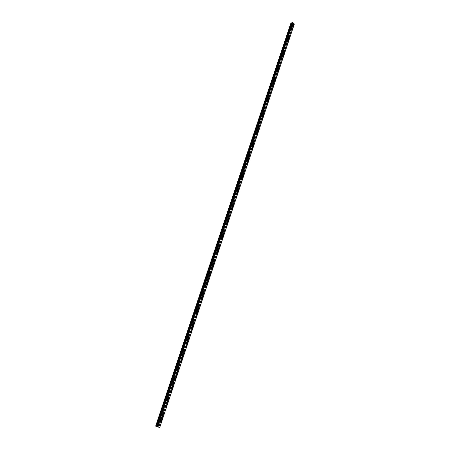 <?xml version="1.0" encoding="UTF-8"?>
<svg xmlns="http://www.w3.org/2000/svg" width="450" height="450" viewBox="0 0 450 450"><rect width="100%" height="100%" fill="white"/><g stroke="black" fill="none" stroke-linecap="round" stroke-linejoin="round"><path stroke-width="0.34" stroke-dasharray="2.25 1.69" d="M158.878 419.501L159.322 419.912L159.683 419.49L159.306 418.854L158.889 419.259L156.572 426.386L155.655 426.139M160.661 419.884L160.256 419.243L159.868 419.659L160.273 420.3L160.661 419.884M160.335 419.878L160.982 419.186M163.603 405.411L164.053 405.827L164.396 405.416L164.008 404.781L163.609 405.174L159.024 419.062M165.375 405.782L164.964 405.141L164.593 405.54L165.004 406.187L165.375 405.782M165.066 405.737L165.684 405.067M168.266 391.489L168.722 391.905L169.054 391.506L168.66 390.876L168.278 391.252L163.744 404.978M170.038 391.849L169.616 391.202L169.262 391.596L169.678 392.237L170.038 391.849M169.74 391.764L170.336 391.112M172.879 377.73L173.34 378.152L173.655 377.764L173.256 377.128L172.89 377.499L168.412 391.061M174.639 378.079L174.218 377.432L173.874 377.809L174.302 378.456L174.639 378.079M174.358 377.955L174.926 377.325M177.435 364.129L177.902 364.551L178.2 364.179L177.801 363.544L177.446 363.904L173.019 377.308M179.196 364.466L178.763 363.819L178.436 364.185L178.864 364.832L179.196 364.466M178.92 364.309L179.471 363.696M181.941 350.691L182.413 351.113L182.7 350.752L182.289 350.111L181.952 350.46L177.576 363.713M183.69 351.011L183.257 350.364L182.942 350.719L183.375 351.366L183.69 351.011M183.431 350.82L183.96 350.224M186.396 337.399L186.868 337.826L187.144 337.478L186.733 336.836L186.401 337.179L182.081 350.274M188.139 337.708L187.701 337.067L187.397 337.41L187.836 338.057L188.139 337.708M187.892 337.483L188.398 336.909M190.794 324.264L191.273 324.697L191.537 324.354L191.121 323.713L190.806 324.045L186.531 336.994M192.532 324.562L192.094 323.916L191.801 324.253L192.246 324.9L192.532 324.562M192.302 324.304L192.786 323.747M195.148 311.282L195.626 311.709L195.879 311.383L195.463 310.742L195.154 311.062L190.929 323.865M196.881 311.563L196.436 310.916L196.155 311.243L196.599 311.889L196.881 311.563M196.661 311.276L197.128 310.731M199.451 298.44L199.935 298.873L200.177 298.553L199.755 297.917L199.457 298.226L195.283 310.882M201.178 298.716L200.728 298.069L200.458 298.384L200.908 299.031L201.178 298.716M200.97 298.389L201.414 297.866M203.709 285.744L204.193 286.183L204.418 285.874L203.996 285.233L203.715 285.531L199.586 298.046M205.425 286.009L204.975 285.362L204.716 285.666L205.166 286.312L205.425 286.009M205.228 285.654L205.661 285.142M207.911 273.195L208.401 273.634L208.62 273.33L208.192 272.689L207.917 272.981L203.839 285.356M209.627 273.442L209.171 272.796L208.924 273.094L209.379 273.741L209.627 273.442M209.441 273.06L209.857 272.565M212.074 260.781L212.563 261.219L212.771 260.933L212.344 260.286L212.079 260.572L208.041 272.807M213.778 261.023L213.322 260.37L213.086 260.662L213.542 261.309L213.778 261.023M213.609 260.606L214.003 260.128M216.186 248.507L216.675 248.946L216.877 248.664L216.45 248.023L216.191 248.299L212.203 260.398M217.89 248.732L217.429 248.085L217.204 248.366L217.659 249.013L217.89 248.732M217.727 248.293L218.109 247.826M220.258 236.362L220.748 236.807L220.939 236.537L220.511 235.89L220.264 236.16L216.315 248.13M221.951 236.582L221.49 235.935L221.271 236.205L221.732 236.852L221.951 236.582M221.799 236.115L222.171 235.659M224.28 224.359L224.775 224.803L224.955 224.539L224.528 223.892L224.286 224.156L220.382 235.991M225.968 224.567L225.506 223.914L225.298 224.179L225.759 224.831L225.968 224.567M225.833 224.066L226.181 223.627M228.263 212.479L228.752 212.929L228.926 212.676L228.499 212.023L228.268 212.276L224.404 223.987M229.944 212.676L229.483 212.029L229.742 212.934L229.944 212.676M229.815 212.153L230.158 211.725M232.2 200.728L232.689 201.184L232.858 200.936L232.425 200.284L232.206 200.531L228.386 212.113M233.876 200.919L233.415 200.267L233.218 200.514L233.679 201.167L233.876 200.919M233.758 200.368L234.084 199.952M236.098 189.107L236.745 189.321L236.317 188.668L236.098 188.91L232.324 200.368M237.763 189.287L237.302 188.634L237.578 189.529L237.763 189.287M237.656 188.708L237.971 188.308M239.951 177.609L240.593 177.834L240.159 177.182L239.951 177.418L236.216 188.752M241.611 177.778L241.149 177.126L240.969 177.362L241.431 178.014L241.611 177.778M241.515 177.176L241.819 176.788M243.759 166.236L244.401 166.466L243.968 165.814L243.765 166.044L240.069 177.255M245.419 166.393L244.958 165.741L245.419 166.393M245.329 165.769L245.621 165.386M247.534 154.98L248.164 155.222L247.731 154.564L247.534 154.789L243.877 165.887M249.182 155.132L248.726 154.474L249.182 155.132M249.109 154.479L249.39 154.108M251.269 143.843L251.888 144.096L251.46 143.438L251.269 143.657L247.652 154.631M252.911 143.983L252.45 143.325L252.911 143.983M252.844 143.314L253.114 142.948M254.959 132.823L255.578 133.088L255.144 132.424L254.959 132.638L251.381 143.499M256.596 132.958L256.14 132.294L256.596 132.958M256.539 132.261L256.804 131.912M258.615 121.916L259.222 122.186L258.615 121.736L255.071 132.486M260.246 122.04L259.791 121.382L260.246 122.04M260.196 121.326L260.449 120.983M262.232 111.127L262.834 111.403L262.232 110.942L258.727 121.584M263.858 111.24L263.402 110.582L263.858 111.24M263.818 110.503L264.06 110.171M265.809 100.446L266.406 100.733L265.809 100.266L262.344 110.796M267.429 100.552L266.974 99.889L267.429 100.552M267.401 99.793L267.637 99.467M269.353 89.876L269.944 90.169L269.353 89.696L265.922 100.119M270.968 89.972L270.512 89.308L270.968 89.972M270.945 89.19L271.176 88.875M272.863 79.414L273.442 79.718L272.858 79.234L269.466 89.55M274.472 79.504L274.016 78.84L274.472 79.504M274.455 78.699L274.674 78.396M276.334 69.053L276.907 69.367L276.328 68.878L272.97 79.087M277.937 69.137L277.481 68.473L277.937 69.137M277.926 68.316L278.139 68.017M279.771 58.804L280.339 59.124L279.765 58.629L276.441 68.737M281.363 58.877L280.912 58.213L281.363 58.877M281.368 58.039L281.576 57.746M283.168 48.656L283.736 48.983L283.168 48.482L279.872 58.489M284.76 48.724L284.31 48.054L284.76 48.724M284.771 47.863L284.968 47.576M286.537 38.604L287.094 38.942L286.532 38.436L283.275 48.341M288.124 38.666L287.674 37.997L288.124 38.666M290.424 29.003L290.008 28.322L289.873 28.659L290.424 29.003M291.454 28.716L291.004 28.041L291.454 28.716M291.634 28.884L290.897 27.765L290.706 28.029L291.448 29.154L291.634 28.884M292.331 28.688L291.589 27.568L291.403 27.838L292.146 28.957L292.331 28.688M288.309 38.835L287.567 37.721L287.37 37.991L288.118 39.111L288.309 38.835M289.001 38.649L288.259 37.53L288.067 37.806L288.81 38.925L289.001 38.649M284.951 48.887L284.203 47.773L284.006 48.054L284.749 49.174L284.951 48.887M285.643 48.712L284.895 47.599L284.698 47.88L285.446 48.999L285.643 48.712M281.554 59.046L280.806 57.932L280.597 58.219L281.351 59.333L281.554 59.046M282.251 58.877L281.498 57.763L281.295 58.056L282.043 59.169L282.251 58.877M278.128 69.3L277.374 68.192L277.161 68.49L277.914 69.598L278.128 69.3M278.82 69.148L278.066 68.034L277.858 68.332L278.606 69.446L278.82 69.148M274.663 79.661L273.909 78.553L273.69 78.862L274.444 79.971L274.663 79.661M275.355 79.521L274.601 78.413L274.382 78.716L275.136 79.824L275.355 79.521M271.164 90.135L270.405 89.027L270.18 89.342L270.939 90.444L271.164 90.135M271.856 90L271.102 88.892L270.872 89.207L271.631 90.315L271.856 90M267.632 100.71L266.873 99.608L266.636 99.928L267.396 101.031L267.632 100.71M268.324 100.586L267.564 99.484L267.328 99.804L268.088 100.913L268.324 100.586M264.06 111.397L263.295 110.295L263.053 110.627L263.812 111.729L264.06 111.397M264.752 111.285L263.987 110.183L263.745 110.514L264.504 111.617L264.752 111.285M260.449 122.192L259.684 121.095L259.436 121.433L260.196 122.535L260.449 122.192M261.141 122.096L260.376 120.994L260.123 121.337L260.887 122.434L261.141 122.096M256.804 133.104L256.039 132.007L255.774 132.356L256.539 133.453L256.804 133.104M257.496 133.02L256.731 131.918L256.466 132.266L257.231 133.369L257.496 133.02M253.119 144.129L252.349 143.038L252.079 143.392L252.844 144.489L253.119 144.129M253.806 144.056L253.041 142.959L252.771 143.319L253.536 144.416L253.806 144.056M249.396 155.273L248.625 154.181L248.344 154.553L249.114 155.644L249.396 155.273M250.082 155.211L249.317 154.114L249.036 154.485L249.801 155.582L250.082 155.211M245.627 166.534L244.862 165.442L244.569 165.825L245.334 166.916L245.627 166.534M246.319 166.483L245.548 165.392L245.261 165.774L246.026 166.866L246.319 166.483M241.824 177.919L241.059 176.828L240.756 177.221L241.521 178.312L241.824 177.919M242.516 177.879L241.746 176.788L241.442 177.182L242.213 178.273L242.516 177.879M237.982 189.422L237.212 188.336L236.897 188.736L237.667 189.827L237.982 189.422M238.669 189.399L237.898 188.308L237.583 188.713L238.354 189.804L238.669 189.399M234.096 201.054L233.325 199.969L232.999 200.379L233.764 201.471L234.096 201.054M234.782 201.043L234.011 199.952L233.685 200.368L234.456 201.459L234.782 201.043M230.164 212.811L229.399 211.725L229.056 212.153L229.826 213.238L230.164 212.811M230.85 212.811L230.085 211.725L229.742 212.153L230.513 213.238L230.85 212.811M226.192 224.691L225.428 223.611L225.073 224.049L225.838 225.135L226.192 224.691M226.879 224.708L226.108 223.627L225.759 224.066L226.524 225.152L226.879 224.708M222.176 236.706L221.411 235.626L221.046 236.081L221.811 237.161L222.176 236.706M222.862 236.739L222.097 235.654L221.732 236.109L222.491 237.195L222.862 236.739M218.115 248.856L217.356 247.776L216.973 248.243L217.732 249.322L218.115 248.856M218.801 248.901L218.036 247.821L217.654 248.287L218.419 249.368L218.801 248.901M214.009 261.141L213.249 260.061L212.856 260.539L213.615 261.619L214.009 261.141M214.689 261.202L213.93 260.123L213.536 260.601L214.296 261.681L214.689 261.202M209.857 273.561L209.104 272.481L208.693 272.976L209.447 274.056L209.857 273.561M210.538 273.639L209.784 272.559L209.374 273.054L210.127 274.134L210.538 273.639M205.661 286.121L204.907 285.041L204.48 285.553L205.234 286.633L205.661 286.121M206.342 286.211L205.588 285.137L205.161 285.643L205.909 286.723L206.342 286.211M201.414 298.822L200.666 297.748L200.222 298.271L200.97 299.351L201.414 298.822M202.095 298.929L201.347 297.855L200.897 298.378L201.645 299.458L202.095 298.929M197.123 311.67L196.38 310.596L195.913 311.136L196.656 312.216L197.123 311.67M197.797 311.794L197.055 310.719L196.588 311.259L197.331 312.339L197.797 311.794M192.78 324.664L192.043 323.589L191.559 324.146L192.291 325.226L192.78 324.664M193.455 324.804L192.718 323.73L192.234 324.287L192.971 325.367L193.455 324.804M188.387 337.809L187.656 336.735L187.149 337.309L187.881 338.389L188.387 337.809M189.056 337.967L188.325 336.892L187.824 337.466L188.556 338.546L189.056 337.967M183.943 351.107L183.218 350.032L182.694 350.623L183.414 351.697L183.943 351.107M184.612 351.281L183.887 350.207L183.364 350.798L184.089 351.877L184.612 351.281M179.443 364.556L178.729 363.482L178.183 364.095L178.898 365.169L179.443 364.556M180.118 364.748L179.398 363.673L178.852 364.286L179.567 365.366L180.118 364.748M174.898 378.163L174.189 377.089L173.621 377.719L174.324 378.799L174.898 378.163M175.567 378.377L174.859 377.303L174.285 377.933L174.994 379.007L175.567 378.377M170.297 391.933L169.594 390.859L169.003 391.511L169.701 392.586L170.297 391.933M170.961 392.164L170.263 391.089L169.667 391.742L170.364 392.816L170.961 392.164M165.639 405.866L164.947 404.792L164.329 405.461L165.021 406.536L165.639 405.866M166.303 406.114L165.617 405.039L164.993 405.709L165.684 406.789L166.303 406.114M160.926 419.963L160.251 418.888L159.604 419.58L160.279 420.654L160.926 419.963M161.589 420.233L160.909 419.158L160.268 419.85L160.942 420.924L161.589 420.233M292.562 23.653L293.091 23.715L292.562 23.653M290.964 22.933L292.624 24.593L293.102 24.542L158.591 426.999L156.572 426.386M292.191 22.613L292.072 22.911M156.836 426.589L292.146 22.793L156.836 426.634M293.473 24.154L294.289 24.216L159.727 427.478L158.518 427.016L293.473 24.154L158.828 427.151M157.511 426.741L157.849 426.887L157.511 426.741M292.072 24.086L159.604 419.709M294.328 24.013L159.705 427.478M289.873 28.659L286.639 38.295M291.493 23.546L156.476 426.353M291.577 23.569L289.974 28.356M290.379 29.126L287.151 38.756M287.049 39.066L283.793 48.797M283.686 49.106L280.395 58.939M280.288 59.254L276.964 69.182M276.863 69.497L273.504 79.526M273.392 79.847L270 89.983M269.893 90.309L266.468 100.541M266.355 100.873L262.89 111.212M262.783 111.544L259.284 121.995M259.172 122.332L255.634 132.891M255.521 133.228L251.949 143.904M251.831 144.242L248.226 155.031M248.107 155.374L244.457 166.275M244.339 166.624L240.654 177.638M240.536 177.992L236.807 189.124M236.689 189.484L232.92 200.734M232.796 201.099L228.988 212.473M228.864 212.839L225.017 224.336M224.893 224.708L221.001 236.334M220.877 236.706L216.939 248.462M216.81 248.839L212.833 260.724M212.704 261.107L208.682 273.127M208.553 273.51L204.48 285.666M204.351 286.054L200.239 298.35M200.104 298.744L195.941 311.175M195.806 311.574L191.599 324.146M191.464 324.546L187.206 337.264M187.071 337.674L182.762 350.539M182.621 350.949L178.268 363.966M178.127 364.382L173.717 377.55M173.576 377.972L169.116 391.292M168.975 391.719L164.458 405.197M164.317 405.63L159.75 419.271M290.947 23.04L155.683 426.133M292.809 24.643L158.321 426.881M292.624 24.593L158.096 426.808M292.084 24.036L290.481 28.817M292.118 22.899L156.876 426.606L292.134 22.877M292.162 22.781L156.876 426.623M294.047 24.289L159.502 427.382M293.979 24.272L159.418 427.354M293.687 24.199L159.081 427.236M293.653 24.193L159.041 427.224M293.512 24.154L158.873 427.168M293.158 24.244L158.535 427.022M293.102 24.536L158.586 426.999L293.102 24.542M293.068 24.57L158.563 426.988M159.306 418.854L160.256 419.243M164.008 404.781L164.964 405.141M168.66 390.876L169.616 391.202M173.256 377.128L174.218 377.432M177.801 363.544L178.763 363.819M182.289 350.111L183.257 350.364M186.733 336.836L187.701 337.067M191.121 323.713L192.094 323.916M195.463 310.742L196.436 310.916M199.755 297.917L200.728 298.069M203.996 285.233L204.975 285.362M208.192 272.689L209.171 272.796M212.344 260.286L213.322 260.37M216.45 248.023L217.429 248.085M220.511 235.89L221.49 235.935M224.528 223.892L225.506 223.914M228.499 212.023L229.483 212.029M232.425 200.284L233.415 200.267M236.317 188.668L237.302 188.634M240.159 177.182L241.149 177.126M243.968 165.814L244.958 165.741M247.731 154.564L248.726 154.474M251.46 143.438L252.45 143.325M255.144 132.424L256.14 132.294M258.795 121.528L259.791 121.382M262.406 110.739L263.402 110.582M265.984 100.069L266.974 99.889M269.516 89.505L270.512 89.308M273.021 79.048L274.016 78.84M276.486 68.698L277.481 68.473M279.917 58.449L280.912 58.213M283.314 48.307L284.31 48.054M286.678 38.267L287.674 37.997M290.008 28.322L291.004 28.041M290.897 27.765L291.589 27.568M287.567 37.721L288.259 37.53M284.203 47.773L284.895 47.599M280.806 57.932L281.498 57.763M277.374 68.192L278.066 68.034M273.909 78.553L274.601 78.413M270.405 89.027L271.102 88.892M266.873 99.608L267.564 99.484M263.295 110.295L263.987 110.183M259.684 121.095L260.376 120.994M256.039 132.007L256.731 131.918M252.349 143.038L253.041 142.959M248.625 154.181L249.317 154.114M244.862 165.442L245.548 165.392M241.059 176.828L241.746 176.788M237.212 188.336L237.898 188.308M233.325 199.969L234.011 199.952M229.399 211.725L230.085 211.725M225.428 223.611L226.108 223.627M221.411 235.626L222.097 235.654M217.356 247.776L218.036 247.821M213.249 260.061L213.93 260.123M209.104 272.481L209.784 272.559M204.907 285.041L205.588 285.137M200.666 297.748L201.347 297.855M196.38 310.596L197.055 310.719M192.043 323.589L192.718 323.73M187.656 336.735L188.325 336.892M183.218 350.032L183.887 350.207M178.729 363.482L179.398 363.673M174.189 377.089L174.859 377.303M169.594 390.859L170.263 391.089M164.947 404.792L165.617 405.039M160.251 418.888L160.909 419.158M160.279 420.654L160.942 420.924M165.021 406.536L165.684 406.789M169.701 392.586L170.364 392.816M174.324 378.799L174.994 379.007M178.898 365.169L179.567 365.366M183.414 351.697L184.089 351.877M187.881 338.389L188.556 338.546M192.291 325.226L192.971 325.367M196.656 312.216L197.331 312.339M200.97 299.351L201.645 299.458M205.234 286.633L205.909 286.723M209.447 274.056L210.127 274.134M213.615 261.619L214.296 261.681M217.732 249.322L218.419 249.368M221.811 237.161L222.491 237.195M225.838 225.135L226.524 225.152M229.826 213.238L230.513 213.238M233.764 201.471L234.456 201.459M237.667 189.827L238.354 189.804M241.521 178.312L242.213 178.273M245.334 166.916L246.026 166.866M249.114 155.644L249.801 155.582M252.844 144.489L253.536 144.416M256.539 133.453L257.231 133.369M260.196 122.535L260.887 122.434M263.812 111.729L264.504 111.617M267.396 101.031L268.088 100.913M270.939 90.444L271.631 90.315M274.444 79.971L275.136 79.824M277.914 69.598L278.606 69.446M281.351 59.333L282.043 59.169M284.749 49.174L285.446 48.999M288.118 39.111L288.81 38.925M291.448 29.154L292.146 28.957M290.34 29.154L291.341 28.873M287.01 39.099L288.006 38.835M283.646 49.146L284.642 48.892M280.243 59.288L281.239 59.051M276.812 69.542L277.808 69.317M273.341 79.892L274.337 79.684M269.837 90.354L270.832 90.163M266.293 100.924L267.289 100.744M262.716 111.6L263.711 111.442M259.099 122.389L260.094 122.248M255.448 133.29L256.438 133.166M251.758 144.309L252.748 144.203M248.023 155.441L249.013 155.351M244.254 166.697L245.244 166.624M240.441 178.065L241.431 178.014M236.588 189.562L237.578 189.529M232.689 201.184L233.679 201.167M228.752 212.929L229.742 212.934M224.775 224.803L225.759 224.831M220.748 236.807L221.732 236.852M216.675 248.946L217.659 249.013M212.563 261.219L213.542 261.309M208.401 273.634L209.379 273.741M204.193 286.183L205.166 286.312M199.935 298.873L200.908 299.031M195.626 311.709L196.599 311.889M191.273 324.697L192.246 324.9M186.868 337.826L187.836 338.057M182.413 351.113L183.375 351.366M177.902 364.551L178.864 364.832M173.34 378.152L174.302 378.456M168.722 391.905L169.678 392.237M164.053 405.827L165.004 406.187M159.322 419.912L160.273 420.3M292.134 22.883L156.893 426.611M292.213 22.719L156.909 426.639M294.277 24.069L159.654 427.472"/><path stroke-width="0.67" d="M160.982 419.186L161.657 420.261L161.01 420.952L160.335 419.878L160.982 419.186L161.662 420.261L161.01 420.952L160.335 419.878M165.684 405.067L166.371 406.142L165.752 406.811L165.066 405.737L165.684 405.067L166.376 406.142L165.752 406.817L165.066 405.737M170.331 391.112L171.034 392.186L170.438 392.839L169.74 391.764L170.336 391.112L171.034 392.186L170.438 392.839L169.74 391.764M174.926 377.325L175.635 378.399L175.061 379.029L174.358 377.955L174.926 377.325L175.635 378.399L175.067 379.029L174.358 377.955M179.471 363.696L180.186 364.77L179.64 365.383L178.92 364.309L179.471 363.696L180.186 364.77L179.64 365.383L178.926 364.309M183.96 350.224L184.686 351.298L184.157 351.894L183.431 350.82L183.96 350.224L184.686 351.298L184.157 351.894L183.437 350.82M188.398 336.909L189.129 337.984L188.623 338.563L187.892 337.483L188.398 336.909L189.129 337.984L188.623 338.563L187.898 337.483M192.786 323.747L193.523 324.821L193.039 325.384L192.302 324.304L192.786 323.747L193.528 324.821L193.039 325.384L192.302 324.304M197.123 310.731L197.871 311.811L197.404 312.351L196.661 311.276L197.128 310.731L197.871 311.811L197.404 312.351L196.661 311.276M201.414 297.866L202.162 298.941L201.718 299.469L200.97 298.389L201.414 297.866L202.168 298.941L201.718 299.469L200.97 298.389M205.656 285.142L206.409 286.222L205.982 286.734L205.228 285.654L205.661 285.142L206.415 286.222L205.982 286.734L205.234 285.654M209.852 272.565L210.611 273.645L210.201 274.14L209.441 273.06L209.857 272.565L210.611 273.645L210.201 274.14L209.447 273.06M214.003 260.128L214.763 261.208L214.369 261.692L213.609 260.606L214.003 260.128L214.763 261.208L214.369 261.692L213.609 260.606M218.109 247.826L218.869 248.906L218.486 249.373L217.727 248.293L218.109 247.826L218.869 248.906L218.492 249.373L217.727 248.293M222.165 235.659L222.93 236.745L222.564 237.195L221.799 236.115L222.171 235.659L222.936 236.745L222.564 237.195L221.805 236.115M226.181 223.627L226.946 224.713L226.597 225.152L225.833 224.066L226.181 223.627L226.952 224.713L226.597 225.152L225.833 224.066M230.153 211.725L230.923 212.811L230.58 213.238L229.815 212.153L230.158 211.725L230.923 212.811L230.586 213.238L229.815 212.153M234.084 199.952L234.849 201.037L234.523 201.454L233.758 200.368L234.084 199.952L234.855 201.037L234.529 201.454L233.758 200.368M237.971 188.308L238.742 189.394L238.427 189.799L237.656 188.708L237.971 188.308L238.742 189.394L238.427 189.799L237.656 188.708M241.819 176.788L242.584 177.879L242.28 178.268L241.515 177.176L241.819 176.788L242.589 177.874L242.286 178.268L241.515 177.176M245.621 165.386L246.392 166.477L246.099 166.86L245.329 165.769L245.621 165.386L246.392 166.477L246.099 166.86L245.334 165.769M249.39 154.108L250.155 155.205L249.874 155.576L249.109 154.479L249.39 154.108L250.155 155.205L249.874 155.576L249.109 154.479M253.114 142.954L253.879 144.051L253.609 144.411L252.844 143.314L253.114 142.948L253.884 144.045L253.609 144.411L252.844 143.314M256.798 131.912L257.569 133.009L257.304 133.358L256.539 132.261L256.804 131.912L257.569 133.009L257.304 133.358L256.539 132.261M260.449 120.983L261.214 122.085L260.961 122.422L260.201 121.326L260.449 120.983L261.214 122.085L260.961 122.428L260.196 121.326M264.06 110.171L264.825 111.274L264.577 111.606L263.818 110.503L264.06 110.171L264.825 111.274L264.577 111.606L263.818 110.503M267.637 99.467L268.397 100.575L268.161 100.896L267.401 99.793L267.637 99.467L268.397 100.575L268.161 100.896L267.401 99.793M271.17 88.875L271.929 89.983L271.704 90.298L270.945 89.19L271.176 88.875L271.929 89.983L271.704 90.298L270.945 89.19M274.674 78.396L275.428 79.504L275.209 79.813L274.455 78.699L274.674 78.396L275.434 79.504L275.209 79.813L274.455 78.699M278.139 68.017L278.893 69.131L278.679 69.429L277.926 68.316L278.139 68.017L278.893 69.131L278.679 69.429L277.931 68.316M281.571 57.746L282.324 58.86L282.116 59.152L281.368 58.039L281.576 57.746L282.324 58.86L282.116 59.152L281.368 58.039M284.968 47.576L285.716 48.696L285.514 48.977L284.771 47.863L284.968 47.576L285.716 48.696L285.519 48.977L284.771 47.863M288.332 37.513L288.883 38.908L288.332 37.513L289.08 38.633L288.883 38.908L288.141 37.789M291.662 27.546L292.404 28.671L292.213 28.935L291.662 27.546L292.404 28.671L292.219 28.935L291.476 27.816M292.072 22.911L290.964 22.933L155.655 426.139L156.836 426.589M292.804 22.59L292.185 22.584L156.836 426.634L159.699 427.5L294.345 23.991L292.843 22.596L157.489 426.881M292.843 22.596L157.534 426.892L292.838 22.596M294.345 23.996L159.699 427.5L294.345 23.996M294.289 24.159L159.705 427.478M159.744 427.483L294.3 24.182M156.836 426.634L292.202 22.573L156.825 426.628M291.223 22.854L155.903 426.24M291.291 22.86L155.976 426.268M291.763 22.984L156.532 426.459M291.803 22.989L156.578 426.476M292.438 22.5L157.061 426.735M292.511 22.517L157.146 426.763"/></g></svg>
